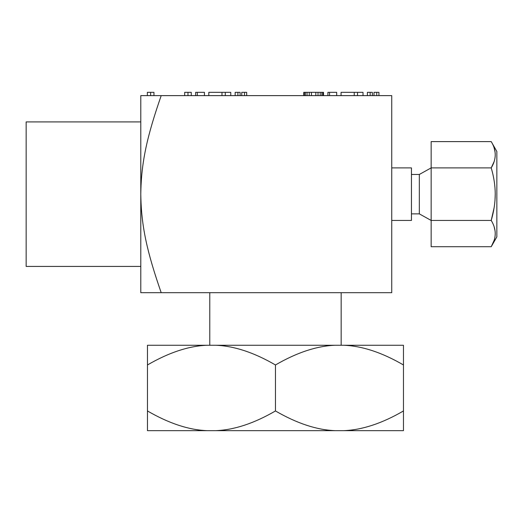 <?xml version="1.0" encoding="UTF-8"?>
<svg xmlns="http://www.w3.org/2000/svg" width="523" height="523" viewBox="0 0 523 523"><rect width="100%" height="100%" fill="white"/><g stroke="black" fill="none" stroke-linecap="round" stroke-linejoin="round"><path stroke-width="0.78" d="M161.202 292.703C147.087 252.073 141.197 226.08 140.792 194.164L140.792 292.703L391.74 292.703L391.74 95.624L140.792 95.624L140.792 194.164C141.203 161.862 147.29 135.692 161.202 95.624M140.792 266.429L26.15 266.429L26.15 121.905L140.792 121.905M150.657 92.342L147.362 92.342L147.362 95.624L153.952 95.624L153.952 92.342L150.657 92.342L150.657 95.624M184.678 95.624L184.678 92.342L191.261 92.342L191.261 95.624M195.654 95.624L195.654 92.342L204.434 92.342L204.434 95.624M208.821 95.624L208.821 92.342L230.774 92.342L230.774 95.624M235.16 95.624L235.16 92.342L240.103 92.342L240.103 95.624M241.75 95.624L241.75 92.342L246.686 92.342L246.686 95.624M303.752 95.624L303.752 92.342L323.508 92.342L323.508 95.624M327.901 95.624L327.901 92.342L336.681 92.342L336.681 95.624M341.068 95.624L341.068 92.342L363.021 92.342L363.021 95.624M367.408 95.624L367.408 92.342L372.35 92.342L372.35 95.624M373.991 95.624L373.991 92.342L378.933 92.342L378.933 95.624M187.973 95.624L187.973 92.342M197.302 95.624L197.302 92.342M225.282 95.624L225.282 92.342M221.994 95.624L221.994 92.342M237.906 95.624L237.906 92.342M244.489 95.624L244.489 92.342M321.861 95.624L321.861 92.342M322.959 95.624L322.959 92.342M320.22 95.624L320.22 92.342M318.023 95.624L318.023 92.342M315.827 95.624L315.827 92.342M311.44 95.624L311.44 92.342M309.243 95.624L309.243 92.342M307.047 95.624L307.047 92.342M305.399 95.624L305.399 92.342M304.301 95.624L304.301 92.342M329.549 95.624L329.549 92.342M357.529 95.624L357.529 92.342M354.241 95.624L354.241 92.342M370.153 95.624L370.153 92.342M376.737 95.624L376.737 92.342M343.735 345.258L403.468 345.258L403.468 364.969C382.071 352.528 362.158 345.958 343.735 345.258L215.731 345.258C234.154 345.958 254.067 352.528 275.464 364.969C296.953 352.495 316.866 345.925 335.204 345.258M147.46 410.954C168.949 423.421 188.862 429.991 207.193 430.658L147.46 430.658L147.46 345.258L215.731 345.258M147.46 364.969C168.949 352.495 188.862 345.925 207.193 345.258M403.468 410.954L403.468 430.658L343.735 430.658C362.158 429.958 382.071 423.388 403.468 410.954L403.468 364.969M335.204 430.658L215.731 430.658C234.154 429.958 254.067 423.388 275.464 410.954C296.953 423.421 316.866 429.991 335.204 430.658L343.735 430.658M207.193 430.658L215.731 430.658M275.464 410.954L275.464 364.969M391.74 220.445L411.451 220.445L411.451 167.89L391.74 167.89M411.451 213.874L419.335 213.874L419.335 174.46L411.451 174.46M494.065 240.502L491.221 246.719L431.155 246.719L431.155 141.609L491.221 141.609C496.569 150.363 496.569 159.123 491.221 167.89L491.228 167.922M491.221 141.609L496.85 151.467L496.85 236.867L491.221 246.719C496.569 237.952 496.569 229.192 491.221 220.445L491.221 220.451C493.862 211.449 495.209 202.689 495.242 194.164L495.006 200.296M494.196 227.054L495.065 230.918M494.091 207.86L491.221 220.445L431.155 220.445L419.335 213.874M494.215 148.29L495.078 152.213M494.013 161.823L491.221 167.89L431.155 167.89L419.335 174.46M495.242 194.164C495.203 185.632 493.862 176.872 491.221 167.89M209.775 345.258L209.775 292.703M341.159 345.258L341.159 292.703"/></g></svg>
